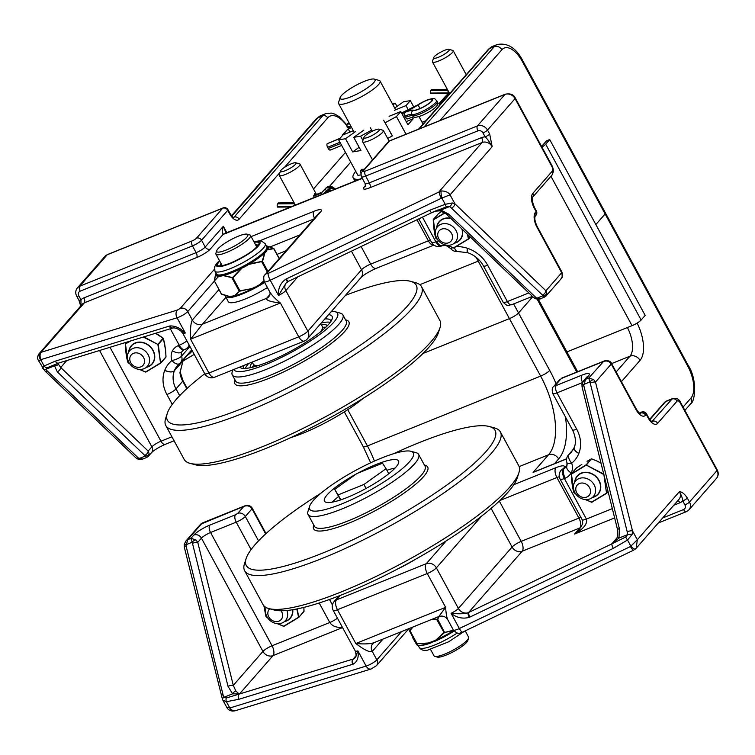 <?xml version="1.0" encoding="UTF-8"?>
<svg xmlns="http://www.w3.org/2000/svg" width="755" height="755" viewBox="0 0 755 755"><rect width="100%" height="100%" fill="white"/><g stroke="black" fill="none" stroke-linecap="round" stroke-linejoin="round"><path stroke-width="1.13" d="M244.846 505.859L243.78 506.454C247.272 505.123 250.018 505.916 252.019 508.823A3.935 0.812 -28.5 0 0 252.274 508.238A3.935 0.812 -28.5 0 0 252.236 508.2M184.201 544.487L184.324 547.196A3.935 0.982 -14 0 1 186.051 545.893L187.759 539.646L185.777 541.175L184.201 544.487L186.004 544.742L191.987 542.326A3.935 1.708 -39.6 0 1 195.932 539.882L190.968 538.353L192.468 543.307A3.935 0.982 -14 0 1 197.753 542.373L195.932 539.882M192.468 543.307L228.001 686.276A3.935 0.982 -14 0 1 233.295 685.342L197.753 542.373L201.443 538.155A5.898 5.04 -138.8 0 0 193.884 535.021L190.968 538.353L187.759 539.646L202.255 523.017L200.622 524.206L243.78 506.454L237.74 513.362A5.898 5.04 41.2 0 1 245.309 516.495L252.019 508.823L265.647 533.917M226.264 697.988A3.935 2.501 85.8 0 0 226.396 701.716L238.882 699.281A3.935 2.69 -107.1 0 1 239.193 694.081L226.264 697.988L223.942 697.299L223.027 694.647A3.935 0.982 166 0 0 221.29 695.959A3.935 0.982 166 0 0 221.319 696.016M617.467 537.135L615.136 540.91L611.588 543.977L619.006 538.07L619.336 528.538A3.935 0.982 166 0 0 617.599 529.85L582.058 386.881A3.935 0.982 -14 0 1 583.794 385.579L585.502 379.331L583.379 381.03M582.058 386.881L581.945 384.172L583.747 384.418L589.731 382.011A3.935 1.708 -39.6 0 1 593.675 379.557L588.711 378.038L590.212 382.993A3.935 0.982 -14 0 1 595.497 382.058L593.675 379.557M561.342 378.463L603.037 361.654C606.529 360.324 609.276 361.107 611.276 364.023A3.935 0.812 -28.5 0 0 611.522 363.438A3.935 0.812 -28.5 0 0 611.522 363.429C610.248 359.72 604.17 360.673 603.821 361.173L588.711 378.038L585.502 379.331L588.419 375.999A13.76 2.841 -28.5 0 0 581.888 375.15L556.227 385.494L555.293 385.371L561.342 378.463M686.739 511.39A3.935 1.869 -112 0 1 686.37 511.663L688.985 509.804A7.861 6.72 -138.8 0 0 689.475 502.047L687.333 498.083A3.935 0.812 151.5 0 1 682.775 500.914L684.927 504.878A3.935 3.36 41.2 0 1 683.558 509.549L662.682 517.968M687.333 498.083C684.785 494.11 682.161 491.939 679.453 491.59C681.605 495.733 682.709 498.838 682.775 500.914A11.797 10.089 -138.8 0 1 679.887 502.783A3.935 1.869 68 0 0 677.801 500.669M595.846 224.556L605.123 213.948A5.898 1.217 -28.5 0 0 605.491 213.07A5.898 1.217 151.5 0 1 605.123 213.948L595.846 224.556M556.086 383.729A70.781 33.682 68 0 0 549.734 370.45L518.525 312.966L532.756 296.687L518.525 312.966A7.861 1.623 151.5 0 1 509.427 318.619L422.989 353.463L509.427 318.619A7.861 1.623 -28.5 0 0 518.525 312.966L513.617 303.925M491.118 508.398L512.098 547.035L458.398 608.436A7.861 6.72 -138.8 0 0 468.034 612.777C464.155 613.909 458.511 614.079 451.084 613.305C456.624 617.722 462.664 619.081 469.185 617.382A3.935 0.859 -111.7 0 1 468.034 612.777L468.562 612.522A3.935 0.915 64.4 0 0 469.95 617.043L613.287 548.375L627.528 540.033A3.935 1.048 -126.1 0 1 625.706 536.984L611.899 543.855A3.935 0.915 64.4 0 0 613.287 548.375M632.199 534.313L632.473 530.812L637.333 539.749L636.22 548.215L635.502 548.923A5.898 1.642 -130.6 0 1 635.417 549.017A5.898 1.642 -130.6 0 1 630.906 546.252L627.528 540.033L632.199 534.313A3.935 0.595 176 0 0 627.641 534.587L625.706 536.984M611.522 363.438L636.305 409.087A3.935 0.812 151.5 0 1 636.059 409.672L611.276 364.023L595.497 382.058L632.473 530.812A3.935 0.982 166 0 0 627.188 531.747L627.641 534.587L619.006 538.07L617.354 537.183L615.127 540.91M238.882 699.281L352.783 664.268A3.935 2.69 -107.1 0 1 353.085 659.068L239.193 694.081L235.824 690.967L233.295 685.342L262.948 651.433A7.861 1.623 151.5 0 1 272.055 645.77L210.551 532.501A5.898 2.803 -112 0 1 209.805 525.121A13.76 2.841 -28.5 0 0 193.884 535.021M401.575 631.576L376.849 659.851A7.861 1.623 151.5 0 1 366.147 666.08L230.181 707.879L226.708 707.227L222.914 700.244L226.396 701.716L229.775 707.926A5.898 3.596 90.9 0 0 232.88 711.097A5.898 3.596 90.9 0 0 233.002 711.097M228.001 686.276L232.578 693.826L223.942 697.299A3.935 1.331 155.6 0 0 222.442 699.29L184.314 547.205M355.256 657.567L355.218 657.624A7.861 6.72 -138.8 0 1 353.453 658.964A3.935 2.737 67.8 0 0 353.359 664.07C357.445 661.484 358.955 657.086 357.889 650.867L355.322 657.473L353.085 659.068L355.982 655.765M235.824 690.967A3.935 1.916 -51.6 0 0 232.578 693.826L239.505 693.949L273.036 655.604L342.562 627.584M633.719 550.121A5.898 1.378 -115.6 0 1 633.69 550.14A5.898 1.378 -115.6 0 1 630.463 546.535L459.351 628.519A5.898 1.378 64.4 0 0 462.57 632.124L633.681 550.14L636.22 548.224L678.953 499.357A7.861 6.72 41.2 0 0 679.453 491.59L637.333 539.749L630.463 546.535M230.181 707.879A5.898 4.039 72.9 0 0 235.126 710.776L371.092 668.987L376.471 665.674A5.898 5.04 41.2 0 0 376.849 659.851L372.253 651.395L383.068 639.032M226.708 707.227L226.708 707.227C227.887 709.558 229.945 710.851 232.88 711.097L235.126 710.776M372.772 643.637L373.904 642.731C370.167 643.958 364.136 644.223 355.813 643.534C364.316 649.98 369.799 652.603 372.253 651.395A7.861 6.72 -138.8 0 1 372.753 643.637M447.819 619.836L447.819 619.827C446.752 617.637 446.016 613.466 445.629 607.331L438.778 616.58C442.6 615.372 445.61 616.457 447.819 619.836M617.599 529.85A3.935 0.982 166 0 0 617.599 529.859L617.354 537.183M541.392 468.959L536.333 470.997M578.934 530.048L574.555 534.078C583.738 528.67 587.683 523.668 586.399 519.072L564.362 478.5L565.202 478.16A15.732 13.448 -138.8 0 0 571.139 472.923A13.873 11.863 -138.8 0 0 571.686 463.183A31.455 26.897 -138.8 0 0 578.84 453.434L578.877 453.33A31.455 26.897 -138.8 0 0 576.688 429.18L556.973 392.864A5.898 2.803 -112 0 1 556.227 385.494M319.195 602.99L329.784 622.507C332.285 626.159 336.503 627.773 342.44 627.358M281.011 610.776A7.861 6.72 41.2 0 1 278.897 621.129A7.861 6.72 41.2 0 1 269.488 618.015A7.861 6.72 41.2 0 1 269.705 608.785M266.175 607.53A11.797 10.089 -138.8 0 0 269.403 619.94A11.797 10.089 -138.8 0 0 282.077 622.979A11.797 10.089 -138.8 0 0 285.456 620.601A11.797 10.089 -138.8 0 0 286.9 610.493M267.685 617.901L266.128 616.75L263.986 605.916M296.828 608.983L298.574 617.241L283.663 626.263L277.378 623.658L283.606 626.329A0.491 0.491 0 0 0 284.003 626.301L277.179 623.639M303.859 607.398L304.029 611.173L298.782 617.363L297.215 608.898M298.791 617.354L284.003 626.301L298.782 617.363A0.491 0.491 0 0 0 298.876 617.279L303.944 611.484L298.933 617.184M266.279 616.863L263.91 605.831M140.836 366.855A7.861 6.72 41.2 0 1 129.775 358.946A7.861 6.72 41.2 0 1 140.883 354.473A7.861 6.72 41.2 0 1 140.836 366.855M144.016 368.695A11.797 10.089 -138.8 0 0 147.385 366.317A11.797 10.089 -138.8 0 0 145.149 350.962A11.797 10.089 -138.8 0 0 129.633 350.792A11.797 10.089 -138.8 0 0 130.209 364.41A11.797 10.089 -138.8 0 0 144.016 368.695M129.615 363.627L128.067 362.475L125.434 343.94L130.964 340.835M143.308 337.032L157.88 344.431L160.513 362.957L145.602 371.979L139.307 369.374L145.545 372.045A0.491 0.491 0 0 0 145.941 372.026L139.118 369.365M157.955 334.843L163.382 338.448L165.619 350.424L165.968 356.851M155.473 333.295L163.24 338.306M160.872 362.91L165.968 356.889L160.513 362.957L158.305 344.384L163.373 338.589L163.089 338.193L157.88 344.431L143.865 336.872M160.73 363.07L145.941 372.026L160.721 363.089A0.491 0.491 0 0 0 160.815 363.004L165.883 357.209A0.491 0.491 0 0 0 166.006 356.87L165.619 350.414A0.491 0.491 0 0 0 165.619 350.405L165.562 350.339M128.208 362.589L125.302 343.912L126.689 342.147M586.833 497.016A7.861 6.72 41.2 0 1 575.772 489.108A7.861 6.72 41.2 0 1 586.88 484.634A7.861 6.72 41.2 0 1 586.833 497.016M590.014 498.866A11.797 10.089 -138.8 0 0 593.383 496.488A11.797 10.089 -138.8 0 0 591.146 481.124A11.797 10.089 -138.8 0 0 575.621 480.954A11.797 10.089 -138.8 0 0 576.197 494.572A11.797 10.089 -138.8 0 0 590.014 498.866M575.612 493.789L574.055 492.637L571.431 474.102L586.333 465.089L603.877 474.593L606.51 493.128L591.599 502.141L585.304 499.546L591.542 502.217A0.491 0.491 0 0 0 591.939 502.188L585.106 499.527M576.424 468.034L581.831 464.438M597.847 461.503L601.037 463.23M591.703 458.936L591.75 458.889A0.491 0.491 0 0 0 591.354 458.917L587.097 461.258M597.818 461.437L591.75 458.889L597.828 461.409A0.491 0.491 0 0 1 597.847 461.428L601.018 463.145M587.041 461.286A0.491 0.491 0 0 1 587.05 461.277L591.59 458.908M608.068 491.505L606.51 493.128L604.387 476.688M606.718 493.232L591.939 502.188L606.709 493.251A0.491 0.491 0 0 0 606.812 493.166L608.105 491.675M574.206 492.751L571.299 474.074L576.565 467.864L581.784 464.457A0.491 0.491 0 0 0 581.784 464.457M604.009 474.149L586.333 465.089L591.297 458.955L586.229 464.75L571.327 474.046M448.772 242.732A7.861 6.72 41.2 0 1 437.702 234.833A7.861 6.72 41.2 0 1 448.819 230.351A7.861 6.72 41.2 0 1 448.772 242.732M451.952 244.582A11.797 10.089 -138.8 0 0 455.322 242.204A11.797 10.089 -138.8 0 0 453.075 226.849A11.797 10.089 -138.8 0 0 437.56 226.67A11.797 10.089 -138.8 0 0 438.136 240.298A11.797 10.089 -138.8 0 0 451.952 244.582M437.551 239.505L435.994 238.353L433.361 219.828L444.969 212.957M467.317 234.154L468.44 238.844L453.538 247.866L447.243 245.262L453.472 247.933A0.491 0.491 0 0 0 453.878 247.904L447.045 245.243M438.513 213.571L441.873 211.372L438.513 213.571A0.491 0.491 0 0 0 438.419 213.656L433.266 219.771L435.852 238.212A0.491 0.491 0 0 0 436.022 238.467L435.852 238.212C434.493 234.295 433.625 228.152 433.228 219.79L444.676 212.768M470.242 236.947L468.44 238.844L467.845 234.654M468.657 238.957L453.878 247.904L468.647 238.967A0.491 0.491 0 0 0 468.742 238.882L470.346 237.051M436.145 238.467L437.673 239.684M401.773 113.42L404.633 112.268A17.95 3.69 151.5 0 1 410.163 110.438A17.95 3.69 151.5 0 1 413.589 110.202A10.768 2.208 -28.5 0 0 422.375 107.408A10.768 2.208 -28.5 0 0 431.492 101.142A10.768 2.208 -28.5 0 0 432.096 99.641A10.768 2.208 -28.5 0 0 418.062 104.926A17.95 3.69 151.5 0 1 411.277 108.909A17.95 3.69 151.5 0 1 404.331 112.165L401.679 113.231M330.586 149.858A2.869 1.359 -112 0 1 330.322 150.047A2.869 1.359 -112 0 1 329.501 149.924A2.869 1.359 -112 0 1 328.265 148.508L327.594 147.272A2.869 1.359 -112 0 1 326.934 145.196A2.869 1.359 -112 0 1 327.236 143.677L339.995 138.354M342.364 135.636A10.768 2.208 151.5 0 1 343.091 134.173L348.602 128.303A2.869 2.463 41.2 0 1 348.829 128.227M390.779 133.399L392.411 135.881L387.702 138.458M383.615 120.215L392.411 135.881M372.413 131.191L370.167 127.576M349.942 132.097L348.215 128.926L350.773 126M348.215 128.926L351.613 127.548M392.959 104.803L395.252 103.171L397.007 106.408M392.336 103.662L395.252 103.171M371.8 130.058L360.607 136.183L362.91 140.43M412.343 117.299L413.155 118.79L407.945 124.773L400.782 111.58L396.441 116.563L406.02 134.211M396.441 116.563L385.248 122.688M363.816 130.143L353.755 137.335L360.909 150.528L352.679 151.915L345.516 138.722L338.665 139.883L357.945 175.387L360.947 174.877M360.607 136.183L353.755 137.335M400.782 111.58L389.089 116.308M413.155 118.79L406.218 121.593M353.34 130.728L343.006 134.9L338.665 139.883M394.299 110.324L406.001 105.606L408.436 110.098M345.516 138.722L355.586 131.53M394.723 108.05L403.481 101.783L410.333 100.632L406.001 105.606M359.154 147.282L352.679 151.915M410.333 100.632L413.919 107.219M419.016 116.6L423.055 124.046M394.204 114.241L395.818 113.59M340.127 97.603L338.58 102.435A23.594 4.86 -28.5 0 0 338.608 103.586A23.594 4.86 -28.5 0 0 351.311 101.519A23.594 4.86 -28.5 0 0 380.067 81.068A23.594 4.86 -28.5 0 0 379.114 80.417L374.225 79.086A19.847 4.096 151.5 0 1 369.554 86.353A19.847 4.096 151.5 0 1 350.839 96.838A19.847 4.096 151.5 0 1 340.127 97.603A19.847 4.096 151.5 0 1 355.633 85.504A19.847 4.096 151.5 0 1 374.225 79.086M359.644 179.209A46.215 9.532 151.5 0 1 353.17 177.812A46.215 9.532 151.5 0 1 355.747 171.338M225.424 295.649A31.455 6.484 -28.5 0 0 225.575 296.649L228.331 301.717A31.455 6.484 -28.5 0 0 245.233 298.989A31.455 6.484 -28.5 0 0 267.393 287.532M225.575 296.649A31.455 6.484 -28.5 0 0 242.487 293.921A31.455 6.484 -28.5 0 0 264.646 282.464M434.116 641.24L434.389 641.514A28.624 5.898 -28.5 0 0 454.095 631.086M453.462 630.217L443.827 632.605L436.069 639.9L433.361 641.146L434.984 640.882L431.643 642.231M433.842 641.354L434.389 641.514M431.501 642.297L434.116 641.627M433.361 641.146L428.415 642.986L430.237 642.798M431.256 641.995L433.748 641.382M436.069 639.9L444.629 632.539L453.651 630.51M435.654 640.57A29.105 6.002 151.5 0 0 453.859 630.793L436.324 640.127A29.766 6.134 151.5 0 0 453.774 630.689M438.617 616.646L437.692 619.232L439.231 616.42M437.305 619.043L436.824 619.704L437.692 619.232L444.629 632.539M436.871 619.279L432.577 619.081M412.258 627.273L409.937 630.548L413.127 626.914M409.701 630.227L416.939 643.449L416.411 643.534A0.491 0.472 -25.3 0 0 416.76 643.77L428.585 643.241A29.766 6.134 151.5 0 1 417.534 645.232L417.034 645.015A0.491 0.491 134.1 0 0 417.062 645.044M409.436 630.274L408.549 628.764M431.549 619.496L436.824 619.704L444.195 632.775M428.415 642.986L417.024 643.722M417.241 645.138L416.76 643.77M408.38 628.83L416.949 644.902A0.491 0.491 134.1 0 0 417.034 645.015L416.647 644.468A0.491 0.481 147.1 0 0 416.675 644.496L416.364 644.015A0.491 0.481 147.1 0 0 416.382 644.053M416.628 644.44L416.345 643.987A0.491 0.481 147.1 0 0 416.364 644.015L412.711 637.805L413.051 637.428M416.345 643.987L415.901 643.288M257.549 245.866A21.518 4.436 -28.5 0 0 256.143 245.809M221.593 264.571A21.518 4.436 -28.5 0 0 220.875 265.779M216.241 273.518A29.105 6.002 -28.5 0 0 220.602 275.556L220.724 274.895A28.624 5.898 151.5 0 1 216.525 274.046L214.939 271.111A28.624 5.898 -28.5 0 0 230.322 268.629A28.624 5.898 -28.5 0 0 265.25 243.799L266.845 246.725A28.624 5.898 151.5 0 1 265.543 250.367L266.166 250.622A29.105 6.002 -28.5 0 0 266.553 246.196M265.543 250.367L266.062 250.745L267.638 249.546A29.766 6.134 -28.5 0 0 267.006 246.036L273.659 248.414M265.449 250.49L264.458 251.613L265.062 251.887L267.638 249.546L273.527 248.329L279.199 258.597M264.458 251.613A28.624 5.898 151.5 0 1 246.29 264.59L246.592 265.08A29.105 6.002 -28.5 0 0 265.062 251.887L262.155 261.324L249.509 263.882L243.752 266.628L241.185 268.44L232.587 277.566L222.338 275.264L222.432 274.603L220.724 274.895M221.262 293.912L229.879 296.583A29.766 6.134 151.5 0 1 228.142 296.413L221.611 294.195L214.354 280.917L218.837 276.245L222.338 275.264A29.105 6.002 -28.5 0 0 243.752 266.628L243.497 266.119A28.624 5.898 151.5 0 1 222.432 274.603M246.29 264.59L246.592 265.741L249.509 263.882A29.766 6.134 -28.5 0 0 264.401 253.246L265.798 252.028L264.58 251.481M246.007 264.75L243.497 266.119M218.922 276.613L223.914 275.396A29.766 6.134 -28.5 0 0 241.185 268.44L244.327 266.977L243.78 265.958M222.055 275.952L222.244 274.641M220.677 276.188L220.885 274.867M221.46 293.988L229.879 296.583L233.172 296.168M239.514 291.222L254.057 288.004C246.432 291.959 239.892 294.61 234.446 295.96L232.908 295.941L234.956 295.733L239.514 291.222L234.663 295.507M232.908 295.941L231.955 296.404L234.456 295.96M229.879 296.583L232.106 296.347M239.92 291.062L239.127 291.034L232.125 278.133L232.587 277.566M234.956 295.733A29.766 6.134 151.5 0 0 252.227 288.769L239.93 290.713L232.927 277.812L241.411 268.733M264.335 281.889A29.766 6.134 151.5 0 1 260.55 284.22L257.436 285.73L260.55 284.22L263.986 281.2M257.615 286.07L264.401 282.03M257.436 285.73L255.35 287.296M214.288 280.624L215.477 275.009L214.458 281.086M214.354 280.917L221.262 293.903M215.477 275.018L216.09 273.234A29.766 6.134 -28.5 0 0 215.864 273.801A29.766 6.134 -28.5 0 0 218.837 276.245L214.335 280.709M223.942 275.773L232.181 277.727M249.641 264.231L261.806 261.579M267.345 272.14L261.834 261.994L262.155 261.324M541.505 146.31A3.935 0.812 -28.5 0 0 542.467 145.46L546.497 140.855L549.706 139.562L545.676 144.167A7.861 1.623 151.5 0 1 541.92 147.083M566.911 351.915L632.048 325.66A7.861 1.623 -28.5 0 0 641.146 320.007L645.176 315.401L549.706 139.562M415.269 559.408A39.326 8.107 151.5 0 1 397.932 568.826M258.908 365.354A39.326 8.107 151.5 0 1 255.53 365.392A39.326 8.107 151.5 0 1 253.293 364.174L252.161 362.089M320.752 323.602L322.404 326.651A39.326 8.107 151.5 0 1 322.206 329.189A39.326 8.107 151.5 0 1 320.337 332.002M340.524 499.942L334.729 489.363L340.958 499.791M338.259 494.827L363.919 484.483L386.05 468.676L382.521 463.211L356.86 473.555L334.729 489.363M363.919 484.483L366.071 488.447M386.05 468.676L388.797 473.725M434.833 656.397L437.4 657.095A17.695 3.652 -28.5 0 0 451.669 652.584A17.695 3.652 -28.5 0 0 466.666 642.345A17.695 3.652 -28.5 0 0 467.798 640.589L468.61 638.06A19.658 4.058 151.5 0 1 467.354 640.013A19.658 4.058 151.5 0 1 450.688 651.386A19.658 4.058 151.5 0 1 434.833 656.397A19.658 4.058 151.5 0 1 434.04 655.859L430.567 649.47M465.212 630.859L468.591 637.097A19.658 4.058 151.5 0 1 468.61 638.06M217.865 248.923A17.695 3.652 151.5 0 1 232.87 238.684A17.695 3.652 151.5 0 1 247.14 234.173A17.695 3.652 151.5 0 1 234.041 246.309A17.695 3.652 151.5 0 1 216.732 250.679A17.695 3.652 151.5 0 1 217.865 248.923M216.732 250.679L215.921 253.218A19.658 4.058 -28.5 0 0 215.939 254.171A19.658 4.058 -28.5 0 0 235.154 248.357A19.658 4.058 -28.5 0 0 250.5 235.409A19.658 4.058 -28.5 0 0 249.707 234.871L247.14 234.173M309.597 506.303L307.974 511.371A62.91 12.977 -28.5 0 0 308.04 514.448A62.91 12.977 -28.5 0 0 341.845 508.993A62.91 12.977 -28.5 0 0 418.619 454.406A62.91 12.977 -28.5 0 0 416.071 452.679L410.937 451.282A58.984 12.165 151.5 0 1 397.017 472.875A58.984 12.165 151.5 0 1 341.354 504.076A58.984 12.165 151.5 0 1 309.597 506.303A58.984 12.165 151.5 0 1 355.69 470.356A58.984 12.165 151.5 0 1 410.937 451.282M393.657 453.708A141.562 29.19 151.5 0 1 489.344 426.518A141.562 29.19 151.5 0 1 455.916 478.359A141.562 29.19 151.5 0 1 322.338 553.217A141.562 29.19 151.5 0 1 246.13 558.577A141.562 29.19 151.5 0 1 321.045 493.128M268.893 608.568L274.027 609.965A141.562 29.19 -28.5 0 0 344.374 593.789A141.562 29.19 -28.5 0 0 517.25 477.906L518.874 472.838A145.488 30.002 151.5 0 1 341.194 591.948A145.488 30.002 151.5 0 1 268.893 608.568A145.488 30.002 151.5 0 1 263.014 604.566L244.648 570.752A145.488 30.002 -28.5 0 0 322.838 558.134A145.488 30.002 -28.5 0 0 500.367 431.907A145.488 30.002 -28.5 0 0 494.478 427.915L489.344 426.518M357.7 473.215A42.157 8.692 151.5 0 1 398.536 460.927A42.157 8.692 151.5 0 1 347.102 497.498A42.157 8.692 151.5 0 1 324.452 501.16A42.157 8.692 151.5 0 1 356.152 474.055M246.13 558.577L244.507 563.636A145.488 30.002 -28.5 0 0 244.648 570.752M500.367 431.907L518.732 465.722A145.488 30.002 151.5 0 1 518.874 472.838M332.313 502.141A42.157 8.692 151.5 0 1 338.599 496.488M386.909 470.252A42.157 8.692 151.5 0 1 395.082 468.062M190.052 463.353L195.186 464.75A141.562 29.19 -28.5 0 0 265.534 448.583A141.562 29.19 -28.5 0 0 438.41 332.691L440.033 327.632A145.488 30.002 151.5 0 1 262.353 446.733A145.488 30.002 151.5 0 1 190.052 463.353A145.488 30.002 151.5 0 1 184.163 459.361L165.807 425.546A145.488 30.002 -28.5 0 0 243.988 412.919A145.488 30.002 -28.5 0 0 421.526 286.702A145.488 30.002 -28.5 0 0 415.637 282.7L410.503 281.304A141.562 29.19 151.5 0 1 377.075 333.144A141.562 29.19 151.5 0 1 243.497 408.002A141.562 29.19 151.5 0 1 167.289 413.363A141.562 29.19 151.5 0 1 204.737 373.744M232.851 369.875L232.219 371.837A62.91 12.977 -28.5 0 0 232.285 374.914A62.91 12.977 -28.5 0 0 266.09 369.459A62.91 12.977 -28.5 0 0 342.864 314.873A62.91 12.977 -28.5 0 0 340.316 313.146L335.182 311.749A58.984 12.165 151.5 0 1 321.252 333.351A58.984 12.165 151.5 0 1 265.6 364.542A58.984 12.165 151.5 0 1 233.814 369.488M345.422 295.394A141.562 29.19 151.5 0 1 410.503 281.304M239.675 367.119A52.756 10.881 -28.5 0 0 241.506 368.138A52.756 10.881 -28.5 0 0 267.723 362.107A52.756 10.881 -28.5 0 0 332.153 318.921A52.756 10.881 -28.5 0 0 328.585 314.656M244.035 368.44A49.604 10.23 151.5 0 1 243.61 367.893A49.604 10.23 151.5 0 1 243.525 365.571M324.82 318.959A49.604 10.23 151.5 0 1 330.803 320.545A49.604 10.23 151.5 0 1 331.03 321.205M331.407 311.419A58.984 12.165 151.5 0 1 335.182 311.749M330.265 322.309A49.604 10.23 -28.5 0 0 321.29 322.989M248.669 363.495A49.604 10.23 -28.5 0 0 245.375 368.402M290.883 437.57A58.984 12.165 -28.5 0 0 302.906 433.247A58.984 12.165 -28.5 0 0 363.485 398.14M421.526 286.702L439.882 320.516A145.488 30.002 151.5 0 1 440.033 327.632M167.289 413.363L165.666 418.43A145.488 30.002 -28.5 0 0 165.807 425.546M325.792 327.255A43.856 9.041 -28.5 0 0 322.621 327.387M327.359 325.698A43.856 9.041 -28.5 0 0 321.328 324.659M253.982 364.882A43.856 9.041 -28.5 0 0 252.387 367.241M252.33 362.409A43.856 9.041 -28.5 0 0 250.396 367.694M535.739 298.838C538.598 299.291 540.202 299.254 540.561 298.706L536.928 298.197A3.935 1.293 111.4 0 1 535.739 298.838L533.587 297.479L446.12 213.891L440.231 210.871A3.935 0.736 103.7 0 1 440.165 210.834M546.856 293.336L545.931 290.76A3.935 2.388 133.7 0 1 542.477 295.073L544.478 297.13L546.054 296.017L546.856 293.336A3.935 2.973 166.8 0 1 542.911 295.781L536.928 298.197L536.059 297.659A3.935 2.388 133.7 0 1 533.587 297.479M362.183 171.715A3.935 3.36 41.2 0 1 363.306 170.923L389.486 140.987A3.935 3.36 -138.8 0 0 388.363 141.78L362.183 171.715C361.041 172.31 360.796 173.99 361.437 176.764A7.861 1.623 -28.5 0 0 365.665 176.085L477.934 130.832A3.935 3.36 41.2 0 1 482.974 132.918A3.935 0.812 -28.5 0 0 487.522 130.096L515.052 98.622L551.763 166.251A3.935 1.869 -112 0 1 552.264 171.168L532.794 193.431A11.797 5.615 68 0 0 534.276 208.172L536.107 211.56L535.437 212.325A11.797 5.615 68 0 0 536.918 227.076L561.909 273.15L562.239 276.424L560.823 279.123C562.447 277.944 562.824 275.622 561.947 272.14A3.935 0.812 151.5 0 1 561.701 272.725L545.931 290.76L454.916 203.793L452.273 202.944L445.242 204.303L429.699 210.23A3.935 0.915 64.4 0 0 431.841 212.636A3.935 0.915 64.4 0 0 431.879 212.617L446.432 206.813A3.935 0.755 -105.3 0 1 445.242 204.303L441.864 198.084A5.898 1.019 -100.9 0 1 441.156 190.968L268.167 273.452L266.789 273.527L320.488 212.127A13.76 2.841 -28.5 0 0 313.957 211.277L251.141 236.598M544.478 297.13L540.514 298.725M536.059 297.659L448.593 214.071A3.935 2.388 133.7 0 1 446.12 213.891M446.432 206.813L449.555 206.587L451.462 208.106A3.935 2.388 -46.3 0 0 454.916 203.793L450.065 194.847C448.291 192.232 445.327 190.939 441.156 190.968M171.913 436.796L160.975 441.203A7.861 1.623 -28.5 0 0 151.878 446.856L148.188 451.075A3.935 2.388 133.7 0 1 144.734 455.388L146.725 457.454L148.348 456.284L149.112 453.651L148.188 451.075L60.711 367.496L58.352 364.099L58.418 363.127M149.112 453.651A3.935 2.973 166.8 0 1 145.168 456.105L139.184 458.511A3.935 1.293 111.4 0 1 138.005 459.153A3.935 1.293 111.4 0 1 137.957 459.134M146.734 457.445L142.77 459.049L138.316 457.974A3.935 2.388 133.7 0 1 135.853 457.813A3.935 2.388 133.7 0 1 135.843 457.794L138.005 459.153C138.939 459.719 140.524 459.682 142.78 459.04M362.202 178.171L224.518 233.578A7.861 5.304 72.6 0 0 224.499 233.578A7.861 5.304 72.6 0 0 223.197 234.314A15.732 3.246 -28.5 0 0 226.236 233.22L362.306 178.369M226.849 232.729L223.348 226.283C221.923 230.785 221.876 233.465 223.197 234.314L210.268 249.093A3.935 3.36 41.2 0 1 205.228 247.008A7.861 1.623 151.5 0 1 196.13 252.661L83.862 297.914A11.797 10.089 -138.8 0 0 80.964 299.782L78.813 295.828A3.935 3.36 41.2 0 1 80.19 291.147L192.459 245.904A7.861 1.623 -28.5 0 0 201.557 240.241L227.736 210.305A3.935 3.36 -138.8 0 0 222.687 208.22L196.508 238.155A3.935 3.36 41.2 0 1 201.557 240.241L205.228 247.008L223.348 226.283L226.415 233.795M78.813 295.828A3.935 0.812 -28.5 0 1 76.699 296.168L78.85 300.131A3.935 0.812 -28.5 0 0 80.964 299.782L80.945 305.737M482.974 132.918L485.125 136.881A3.935 0.812 -28.5 0 0 489.674 134.05L487.522 130.096A7.861 6.72 -138.8 0 0 477.443 125.915L365.175 171.168A3.935 0.812 151.5 0 1 363.306 170.923M365.486 185.607L364.231 187.032A11.797 2.435 -28.5 0 0 369.827 187.759L482.096 142.516A3.935 1.869 68 0 0 481.605 137.599A11.797 10.089 -138.8 0 1 485.125 136.881C487.013 138.401 489.363 141.666 492.184 146.687L489.674 134.05M286.239 282.917A7.861 6.72 -138.8 0 0 285.815 290.59L307.851 331.162A7.861 1.623 151.5 0 1 298.753 336.815L208.937 373.017A7.861 1.623 151.5 0 1 207.342 373.593A7.861 1.623 151.5 0 1 204.709 373.697L182.682 333.125L180.511 330.69L185.305 333.012C180.285 328.01 175.113 325.669 169.799 325.971A3.935 2.633 77.9 0 0 172.763 328A3.935 2.633 77.9 0 0 172.82 327.981M46.999 367.817L58.588 363.079A3.935 2.69 -107.1 0 1 55.294 361.145L44.111 365.986A3.935 2.793 58.7 0 0 46.999 367.817L45.857 369.308L54.492 365.826A3.935 3.029 4 0 0 58.352 364.099M172.621 328.019A3.935 2.69 -107.1 0 1 172.489 328.066A3.935 2.69 -107.1 0 1 169.186 326.132L55.294 361.145M182.682 333.125A7.861 1.623 -28.5 0 0 185.305 333.012L177.047 317.798A5.898 4.039 -107.1 0 1 177.501 309.994L40.024 352.651A5.898 4.219 52.4 0 0 40.732 359.767L44.111 365.986L42.62 368.062M42.79 368.412A3.935 2.709 -33.8 0 0 42.827 368.468A3.935 2.709 -33.8 0 0 45.857 369.308L47.31 371.007A3.935 2.388 -46.3 0 1 44.847 370.837A3.935 2.388 -46.3 0 0 44.847 370.837A3.935 2.388 -46.3 0 1 44.743 370.733M431.983 212.476L437.806 210.013M429.699 210.23L286.353 278.906A3.935 0.915 64.4 0 0 288.504 281.313L431.841 212.636M448.593 214.071L440.92 210.069L449.555 206.587A3.935 1.972 -56.8 0 0 452.273 202.944M288.023 281.558A3.935 0.972 -119.5 0 1 288.004 281.568A3.935 0.972 -119.5 0 1 285.616 279.293C280.322 283.257 277.953 288.646 278.51 295.45L286.136 283.021L287.844 281.606M440.231 210.871A3.935 0.736 103.7 0 0 440.92 210.069L435.229 211.089M83.862 297.914A3.935 1.869 -112 0 1 84.352 302.83L41.534 351.783A5.898 4.039 72.9 0 0 41.081 359.588L177.047 317.798A7.861 1.623 -28.5 0 0 187.74 311.57A5.898 5.04 -138.8 0 0 180.181 308.436L177.501 309.994M39.486 360.343L41.081 359.588M40.024 352.651L82.106 304.416A7.861 6.72 41.2 0 1 84.352 302.83L196.621 257.578A11.797 2.435 -28.5 0 0 210.268 249.093M441.364 198.254A5.898 1.378 -115.6 0 1 439.278 191.468L482.096 142.516A7.861 6.72 41.2 0 1 492.184 146.687L450.065 194.847L441.364 198.254L270.243 280.237A5.898 1.378 -115.6 0 1 268.167 273.452M269.95 294.478L266.572 298.338C265.939 300.301 270.545 301.858 280.388 303C275.15 298.763 271.602 295.054 269.752 291.874L264.231 281.709A7.861 1.623 -28.5 0 0 270.243 280.237L278.51 295.45A7.861 1.623 -28.5 0 0 285.815 290.59L297.838 276.84M218.931 289.609L192.336 320.026C190.76 322.857 190.175 329.255 190.581 339.203L202.425 324.197L225.943 297.31M56.946 363.608L54.492 365.826L57.267 371.809A3.935 2.388 -46.3 0 0 60.711 367.496L66.77 360.56M192.289 350.811A35.391 30.257 41.2 0 1 186.674 355.803L183.003 360.899L179.945 372.583A3.935 1.482 -6.7 0 0 180.181 371.979A3.935 1.482 -6.7 0 0 180.181 371.941M182.682 361.277A3.935 1.104 -151 0 0 182.965 361.079A3.935 1.104 -151 0 0 183.003 360.899L174.414 370.677A23.594 20.168 41.2 0 1 177.538 365.495L179.511 363.617A7.861 4.03 -128.6 0 1 171.923 360.541A31.455 26.897 -138.8 0 0 164.769 370.29L164.732 370.394A31.455 26.897 -138.8 0 0 166.921 394.544L172.253 404.369M182.993 361.013A3.935 1.161 -150.9 0 0 183.04 360.937A3.935 1.161 -150.9 0 0 183.088 360.758L174.414 370.677A7.861 3.898 21.3 0 1 164.769 370.29M349.197 123.103L348.225 123.112A1.982 0.708 89.6 0 0 347.923 123.301L347.375 124.028A1.982 0.708 89.6 0 0 347.064 126.67L350.197 126.651M349.678 127.255L347.168 127.265L347.064 126.67M295.479 164.335A8.843 1.821 151.5 0 1 286.334 170.234A8.843 1.821 151.5 0 1 280.473 171.036A8.843 1.821 151.5 0 1 281.049 170.158A8.843 1.821 151.5 0 1 288.542 165.043A8.843 1.821 151.5 0 1 295.677 162.778A8.843 1.821 151.5 0 1 295.479 164.335M280.473 171.036L279.256 174.839A11.797 2.435 -28.5 0 0 279.274 175.415A11.797 2.435 -28.5 0 0 288.155 173.263A11.797 2.435 -28.5 0 0 299.263 165.902A11.797 2.435 -28.5 0 0 300.009 164.156A11.797 2.435 -28.5 0 0 299.527 163.826L295.677 162.778M313.872 197.659L314.41 193.799L316.232 194.535M294.157 202.831L278.406 202.935A1.982 0.708 89.6 0 0 278.114 203.123L277.566 203.859A1.982 0.708 89.6 0 0 277.245 206.502L292.185 206.398M294.658 205.398L294.761 203.944M321.404 194.62L321.309 193.091L313.721 196.149M313.769 195.536L321.97 192.223L321.309 193.091L325.65 188.514A1.982 1.057 43.5 0 0 326.5 190.675A3.992 3.379 36.6 0 1 331.445 190.571M325.329 193.044L327.17 191.194A3.143 2.661 36.6 0 1 330.624 190.902M290.675 207.012L277.349 207.096L277.245 206.502M448.687 50.896A8.843 1.821 151.5 0 1 439.552 56.795A8.843 1.821 151.5 0 1 433.691 57.597A8.843 1.821 151.5 0 1 434.257 56.71A8.843 1.821 151.5 0 1 441.76 51.595A8.843 1.821 151.5 0 1 448.885 49.339A8.843 1.821 151.5 0 1 448.687 50.896M433.691 57.597L432.473 61.391A11.797 2.435 -28.5 0 0 432.483 61.967A11.797 2.435 -28.5 0 0 441.373 59.824A11.797 2.435 -28.5 0 0 452.471 52.463A11.797 2.435 -28.5 0 0 453.217 50.717A11.797 2.435 -28.5 0 0 452.736 50.387L448.885 49.339M448.083 95.413L445.129 96.612A17.714 3.652 -28.5 0 0 445.761 98.075M445.129 96.612L443.327 100.066L444.78 99.198M443.591 100.557L443.327 100.066M447.366 89.392L431.624 89.496A1.982 0.708 89.6 0 0 431.322 89.685L430.775 90.411A1.982 0.708 89.6 0 0 430.454 93.054L448.111 92.941L447.979 90.506M443.355 100.122L439.382 104.218A1.982 1.057 44.1 0 0 440.005 104.662M439.382 104.218L438.891 103.775L443.987 98.518M444.591 97.329L438.891 103.775M448.262 93.535L445.393 96.498M446.299 96.14L448.819 93.535L430.567 93.658L430.454 93.054M378.878 130.719A8.843 1.821 151.5 0 1 369.733 136.617A8.843 1.821 151.5 0 1 363.872 137.419A8.843 1.821 151.5 0 1 364.439 136.542A8.843 1.821 151.5 0 1 371.941 131.427A8.843 1.821 151.5 0 1 379.076 129.171A8.843 1.821 151.5 0 1 378.878 130.719M363.872 137.419L362.655 141.223A11.797 2.435 -28.5 0 0 362.674 141.798A11.797 2.435 -28.5 0 0 371.554 139.647A11.797 2.435 -28.5 0 0 382.662 132.285A11.797 2.435 -28.5 0 0 383.408 130.54A11.797 2.435 -28.5 0 0 382.927 130.219L379.076 129.171M364.297 169.299L361.805 169.318A1.982 0.708 89.6 0 0 361.503 169.516L360.966 170.243A1.982 0.708 89.6 0 0 360.645 172.886L361.4 172.876M361.154 173.48L360.645 172.886M337.447 618.166A7.861 1.623 -28.5 0 1 329.784 622.507L272.055 645.77A7.861 3.747 -112 0 1 273.036 655.604A7.861 6.72 -138.8 0 1 262.948 651.433L201.443 538.155A7.861 1.623 151.5 0 1 210.551 532.501L236.211 522.158A7.861 1.623 -28.5 0 0 245.309 516.495L258.531 540.854M237.74 513.362L235.466 514.778A5.898 2.803 68 0 0 236.211 522.158L251.094 549.583M235.466 514.778L209.805 525.121M223.027 694.647L186.051 545.893M559.917 379.35L553.613 386.56A5.898 5.04 41.2 0 1 555.293 385.371M553.613 386.56C552.131 387.523 551.839 389.854 552.745 393.553A7.861 1.623 -28.5 0 0 556.973 392.864L582.407 382.615M582.53 382.341A5.898 2.803 -112 0 1 581.888 375.15M586.795 377.123L586.729 377.189A5.898 5.04 41.2 0 1 588.419 375.999M612.324 508.625L586.399 519.072A7.861 1.623 151.5 0 1 582.171 519.761L560.144 479.18A7.861 1.623 -28.5 0 0 564.362 478.5A7.861 3.747 68 0 1 563.381 468.666A15.732 3.246 -28.5 0 0 555.916 467.694L513.844 484.653M576.688 429.18A7.861 1.623 151.5 0 1 572.46 429.869L552.745 393.553M658.294 522.979L686.37 511.663A3.935 1.869 -112 0 1 683.558 509.549M636.059 409.672A11.797 5.615 68 0 0 645.591 415.212L646.271 414.438L648.101 417.826A11.797 5.615 68 0 0 657.633 423.357L677.103 401.103A3.935 1.869 -112 0 1 680.283 402.943L717.005 470.573L689.475 502.047A3.935 0.812 151.5 0 1 684.927 504.878M673.809 505.237L679.887 502.783M680.283 402.943A3.935 0.812 151.5 0 0 680.529 402.368L717.25 469.997A3.935 0.812 151.5 0 1 717.005 470.573A7.861 6.72 41.2 0 1 716.504 478.34L688.985 509.804M419.261 128.869L489.466 48.594A31.455 14.968 -112 0 1 492.392 46.47L488.343 49.386A3.935 3.36 41.2 0 1 489.466 48.594L494.28 46.65A5.898 5.04 41.2 0 1 501.839 49.783A25.557 12.165 -112 0 1 522.507 61.787L687.739 366.109A5.898 1.217 -28.5 0 0 688.107 365.241L522.875 60.91C516.231 48.009 507.671 42.554 497.205 44.526A31.455 14.968 68 0 0 494.28 46.65L424.065 126.934M687.739 366.109A25.557 12.165 -112 0 1 690.948 398.064A5.898 5.04 41.2 0 1 690.57 403.887C695.166 402.047 697.573 379.435 688.107 365.241M690.948 398.064L683.077 407.058M621.412 381.662L640.023 360.39A31.455 14.968 68 0 0 637.126 323.083M537.164 299.197L576.735 372.083M554.472 463.683L558.615 458.946A70.781 33.682 68 0 0 565.467 416.977M617.25 537.503L611.899 543.855L468.562 612.522L522.186 551.207L579.925 527.934L574.555 534.078L614.636 517.921M590.212 382.993L627.188 531.747M469.185 617.382L469.95 617.043M339.108 595.874L334.22 601.471A7.861 7.861 0 0 0 333.229 610.399A7.861 1.623 -28.5 0 0 337.457 609.719L427.264 573.517A7.861 1.623 -28.5 0 0 429.057 572.724A7.861 1.623 -28.5 0 0 436.371 567.864L458.398 608.436A7.861 1.623 151.5 0 1 451.084 613.305L459.351 628.519A7.861 1.623 151.5 0 1 453.33 629.991C459.776 636.295 459.663 631.926 462.57 632.124M580.822 527.49A7.861 6.72 -138.8 0 1 579.925 527.934A7.861 3.747 68 0 0 578.934 518.1L521.205 541.373A7.861 1.623 151.5 0 0 512.098 547.035A7.861 6.72 -138.8 0 0 522.186 551.207A7.861 3.747 -112 0 0 521.205 541.373L499.319 501.084M352.783 664.268L353.359 664.07M371.092 668.987A5.898 4.039 72.9 0 1 366.147 666.08L357.889 650.867A7.861 1.623 151.5 0 1 355.256 650.97C356.19 654.67 356.379 656.454 355.832 656.331L355.218 657.624M334.22 601.471A7.861 6.72 41.2 0 1 336.466 599.885A7.861 3.747 68 0 0 337.457 609.719L355.813 643.534L445.629 607.331L427.264 573.517A7.861 3.747 -112 0 1 426.282 563.683A7.861 6.72 41.2 0 1 436.371 567.864L481.633 516.099M619.336 528.538L583.794 385.579M649.696 419.346L664.523 402.396A3.935 3.36 41.2 0 1 665.646 401.603A7.861 3.747 -112 0 1 666.382 401.065L672.79 398.48A7.861 3.747 68 0 0 672.063 399.017L651.942 421.535M649.895 419.61L665.646 401.603L672.063 399.017A3.935 3.36 41.2 0 1 677.103 401.103M657.633 423.357A3.935 3.36 41.2 0 0 652.594 421.271A7.861 3.747 -112 0 1 652.16 421.649M566.599 458.917L533.096 472.422L548.536 454.765A7.861 6.72 41.2 0 1 558.615 458.946M565.202 478.16A7.861 3.747 -112 0 1 564.212 468.327L563.381 468.666A7.861 6.72 41.2 0 0 561.135 470.252L561.163 470.214M571.139 472.923A7.861 4.011 -151.3 0 1 566.92 466.08L566.458 466.741A7.861 6.72 41.2 0 1 564.212 468.327L567.269 464.835M578.84 453.434A7.861 3.898 -158.7 0 1 574.196 447.507L571.431 452.085A23.594 20.168 41.2 0 1 569.204 454.217A7.861 4.03 51.4 0 0 571.686 463.183A7.861 2.246 160.6 0 1 566.958 462.73L566.92 466.08M446.196 540.901L426.282 563.683L336.466 599.885L340.42 595.365M499.961 500.48L556.907 477.528A7.861 3.747 -112 0 1 555.916 467.694M580.906 517.42A7.861 1.623 151.5 0 0 578.934 518.1L556.907 477.528A7.861 1.623 151.5 0 1 559.295 476.735M578.877 453.33A7.861 3.898 -158.7 0 1 574.234 447.404L574.196 447.507A7.861 3.898 -158.7 0 1 574.215 447.46M573.13 449.735L569.204 454.217A7.861 6.72 -138.8 0 0 568.458 454.935A7.861 7.861 0 0 0 566.958 462.73M519.129 466.618L548.536 454.765A62.91 29.936 -112 0 0 540.637 376.103L367.43 445.922L347.734 409.663M329.463 599.489L332.455 604.991M648.101 417.826A3.935 0.812 151.5 0 0 648.347 417.241L646.516 413.853A3.935 0.812 151.5 0 1 646.271 414.438A3.935 3.36 -138.8 0 0 641.221 412.353L640.551 413.117A3.935 3.36 41.2 0 1 645.591 415.212M639.9 413.381L640.551 413.117A7.861 3.747 -112 0 1 640.117 413.495M646.516 413.853A3.935 3.935 0 0 0 641.59 412.088A3.935 1.869 68 0 0 641.221 412.353L639.438 413.07M549.734 370.45A7.861 1.623 151.5 0 1 540.637 376.103L478.217 261.136A7.861 1.623 -28.5 0 0 479.604 260.532M374.423 461.079A62.91 29.936 68 0 0 367.43 445.922A7.861 1.623 151.5 0 1 363.202 446.601L370.667 462.796M627.405 327.528A23.594 11.231 -112 0 1 629.934 356.209A7.861 6.72 41.2 0 1 640.023 360.39M611.607 363.599L629.934 356.209L616.155 371.97M284.352 621.658A13.873 11.863 -138.8 0 0 292.77 609.719M292.515 609.757A13.628 11.655 41.2 0 1 284.701 621.356M304.067 611.154A0.491 0.491 0 0 1 303.944 611.484L303.887 607.388M146.281 367.374A13.873 11.863 -138.8 0 0 154.482 354.104A13.873 11.863 -138.8 0 0 140.798 342.128A13.873 11.863 -138.8 0 0 128.727 352.028M128.982 351.632A13.628 11.655 41.2 0 1 140.959 342.392A13.628 11.655 41.2 0 1 154.199 353.982A13.628 11.655 41.2 0 1 146.64 367.072M165.619 350.405L164.628 343.78M129.633 341.241L125.339 343.884M592.279 497.545A13.873 11.863 -138.8 0 0 600.48 484.266A13.873 11.863 -138.8 0 0 586.786 472.29A13.873 11.863 -138.8 0 0 574.725 482.19M574.97 481.794A13.628 11.655 41.2 0 1 586.946 472.555A13.628 11.655 41.2 0 1 600.197 484.144A13.628 11.655 41.2 0 1 592.637 497.243M606.869 493.072L608.105 491.656M454.217 243.261A13.873 11.863 -138.8 0 0 462.249 229.312M450.754 218.327A13.873 11.863 -138.8 0 0 436.664 227.906M436.909 227.51A13.628 11.655 41.2 0 1 451.122 218.676M461.89 228.973A13.628 11.655 41.2 0 1 454.576 242.959M468.808 238.788L470.337 237.042M438.362 213.75L433.351 219.45A0.491 0.491 0 0 0 433.228 219.79L433.266 219.771M420.007 108.522L418.062 104.926M407.738 118.724A2.869 1.359 -112 0 1 407.474 118.912A2.869 1.359 -112 0 1 406.652 118.79A2.869 1.359 -112 0 1 405.426 117.365L404.755 116.128A2.869 1.359 -112 0 1 404.095 114.062A2.869 1.359 -112 0 1 404.387 112.542L401.858 113.561M339.75 138.627L327.236 143.677M401.594 113.08L404.576 111.882A17.233 3.539 -28.5 0 0 417.751 104.936A11.485 2.359 151.5 0 1 426.547 100.302A11.485 2.359 151.5 0 1 432.011 100.991A11.485 2.359 151.5 0 1 418.714 109.239A11.485 2.359 151.5 0 1 412.985 110.56A17.233 3.539 -28.5 0 0 404.387 112.542M404.755 116.128A14.364 2.945 151.5 0 1 409.172 114.675A14.364 2.945 151.5 0 1 411.919 114.486A2.869 2.746 -74.5 0 1 412.985 110.56M405.426 117.365A14.364 2.945 -28.5 0 1 409.842 115.911A14.364 2.945 -28.5 0 1 412.589 115.713A2.869 2.746 -74.5 0 0 414.231 117.034C414.033 117.771 416.562 117.299 421.8 115.609C431.105 111.447 440.269 105.53 437.268 101.632A14.364 2.945 151.5 0 1 436.456 103.633A14.364 2.945 151.5 0 1 419.752 114.071A14.364 2.945 151.5 0 1 412.589 115.713L411.919 114.486A14.364 2.945 -28.5 0 0 419.082 112.835A14.364 2.945 -28.5 0 0 435.786 102.406A14.364 2.945 -28.5 0 0 436.598 100.396C433.351 98.49 436.956 97.187 426.811 100.113L417.515 105.011A2.869 1.066 56.7 0 1 417.751 104.936M405.152 111.646A2.869 1.359 68 0 0 404.84 111.693A2.869 1.359 68 0 0 404.576 111.882M348.602 128.303L343.676 133.928A10.051 2.067 -28.5 0 0 343.044 134.881M345.488 133.899A2.869 2.463 -138.8 0 0 343.676 133.928M340.637 143.516L328.265 148.508M327.594 147.272L339.967 142.28M417.364 105.19A2.869 1.066 56.7 0 1 417.515 105.011L401.556 113.014M419.384 645.44A28.624 5.898 -28.5 0 0 431.794 642.562M457.275 632.983A28.624 5.898 151.5 0 1 424.301 648.196A28.624 5.898 151.5 0 1 419.28 647.479L418.138 645.355M415.892 643.269L412.721 637.815M220.167 265.751A21.518 4.436 151.5 0 1 221.036 263.561M255.596 244.799A21.518 4.436 151.5 0 1 257.899 245.262M219.714 261.126A23.48 4.841 -28.5 0 0 230.237 263.24A23.48 4.841 -28.5 0 0 254.935 248.773A23.48 4.841 -28.5 0 0 254.275 242.364M254.067 241.987A24.698 5.096 151.5 0 1 256.247 248.102A24.698 5.096 151.5 0 1 229.822 263.712A24.698 5.096 151.5 0 1 219.507 260.749M231.53 296.168L229.643 296.347M255.181 286.966L252.123 288.467M263.854 280.869L260.352 283.974M244.327 266.977L246.592 265.741M259.767 284.833A29.067 5.993 -28.5 0 0 264.392 282.011M234.862 295.809A29.067 5.993 -28.5 0 0 253.17 288.448M267.94 271.47L262.532 261.494L264.703 253.472M265.798 252.028L266.675 251.019M267.902 249.811L273.782 248.631M641.146 320.007L545.676 144.167M632.048 325.66L550.942 176.274M418.619 454.406L425.046 466.241A62.91 12.977 151.5 0 1 348.272 520.827A62.91 12.977 151.5 0 1 314.467 526.282L308.04 514.448M313.825 525.102A64.883 13.382 -28.5 0 0 348.517 523.281A64.883 13.382 -28.5 0 0 410.465 488.419A64.883 13.382 -28.5 0 0 424.404 465.061M234.984 379.888A64.883 13.382 -28.5 0 0 269.677 378.066A64.883 13.382 -28.5 0 0 331.624 343.214A64.883 13.382 -28.5 0 0 345.564 319.846M342.864 314.873L346.205 321.026A62.91 12.977 151.5 0 1 269.431 375.613A62.91 12.977 151.5 0 1 235.626 381.067L232.285 374.914M532.417 296.356L511.616 304.737A5.898 2.803 -112 0 1 507.398 301.566A7.861 1.623 151.5 0 1 503.17 302.255L483.455 265.93A7.861 1.623 151.5 0 0 487.683 265.25A31.455 26.897 -138.8 0 0 467.572 248.329A7.861 1.784 108.6 0 0 467.751 252.708C474.602 255.152 479.84 259.56 483.455 265.93M528.83 292.931L507.398 301.566L487.683 265.25M451.462 208.106L542.477 295.073M109.985 347.281L160.975 441.203A5.898 2.803 68 0 0 165.194 444.365L174.084 440.788M99.556 350.49L151.878 446.856A5.898 5.04 41.2 0 1 151.5 452.679C154.067 450.103 158.626 447.328 165.194 444.365M172.47 350.801A13.873 11.863 -138.8 0 0 171.923 360.541A7.861 2.246 -19.4 0 0 181.559 356.096A6.002 5.134 41.2 0 1 181.795 351.877A7.861 6.72 41.2 0 1 182.512 350.839L184.031 349.791A7.861 3.747 68 0 1 178.406 345.564A15.732 13.448 -138.8 0 0 172.47 350.801A7.861 4.011 28.7 0 0 181.795 351.877L183.276 350.178M170.29 328.746L179.237 345.233L178.406 345.564M179.69 395.648L176.019 388.882L182.729 381.209L186.806 388.702M166.921 394.544A7.861 1.623 -28.5 0 0 176.019 388.882A23.594 20.168 41.2 0 1 174.377 370.771A7.861 3.898 21.3 0 1 164.732 370.394M179.945 372.583A23.594 20.168 -138.8 0 0 182.729 381.209A3.935 0.812 -28.5 0 0 182.984 380.624L180.181 371.979L182.965 361.079L185.617 357.106A3.935 3.36 -138.8 0 0 185.994 356.558M226.962 232.691A7.861 3.747 68 0 0 226.236 233.22M196.508 238.155A3.935 0.812 151.5 0 1 191.959 240.987A3.935 1.869 68 0 0 192.459 245.904L196.13 252.661A3.935 1.869 -112 0 1 196.621 257.578M191.959 240.987L79.69 286.23A3.935 1.869 68 0 0 80.19 291.147M104.973 256.351L107.578 254.501A3.935 1.869 68 0 0 107.219 254.765L79.69 286.23A7.861 6.72 -138.8 0 0 77.444 287.815L104.973 256.351A7.861 6.72 41.2 0 1 107.219 254.765L222.687 208.22A3.935 1.869 68 0 1 223.055 207.955A3.935 3.935 0 0 1 227.982 209.72A3.935 0.812 151.5 0 1 227.736 210.305L229.567 213.693A11.797 5.615 68 0 0 239.109 219.224L280.03 172.433M347.036 125.085L339.155 116.647L334.899 114.128L331.313 113.08L325.594 113.694A31.455 14.968 68 0 0 322.668 115.826A3.935 3.36 41.2 0 1 327.717 117.912A27.529 13.099 -112 0 1 346.989 126.01M347.838 127.265A27.529 13.099 -112 0 1 348.517 128.341M231.87 216.081L317.855 117.761L322.668 115.826L234.059 217.138A3.935 3.36 41.2 0 1 239.109 219.224M284.409 167.431L327.717 117.912M227.982 209.72L229.822 213.108A3.935 0.812 151.5 0 1 229.567 213.693M233.408 217.402L234.059 217.138A7.861 3.747 -112 0 1 233.625 217.515M422.13 122.348L425.829 120.857M481.605 137.599L369.337 182.842L365.665 176.085A3.935 1.869 -112 0 1 365.175 171.168M477.934 130.832A3.935 1.869 -112 0 1 477.443 125.915L504.963 94.45A7.861 6.72 41.2 0 1 515.052 98.622A3.935 0.812 151.5 0 0 515.297 98.037L552.018 165.666A3.935 0.812 151.5 0 1 551.763 166.251M389.854 140.723L505.331 94.177A3.935 1.869 68 0 0 504.963 94.45L389.486 140.987A3.935 1.869 -112 0 1 389.854 140.723A3.935 3.935 0 0 0 388.363 141.78M231.549 215.713L316.175 118.95A5.898 5.04 41.2 0 1 317.855 117.761A31.455 14.968 -112 0 1 320.79 115.638L325.594 113.694M522.507 61.787A5.898 1.217 -28.5 0 0 522.875 60.91M439.986 120.517L501.839 49.783M138.316 457.974L47.31 371.007M169.799 325.971L169.186 326.132M286.353 278.906L285.616 279.293M214.363 269.346L180.181 308.436M268.808 296.772A7.861 6.72 -138.8 0 1 266.572 298.338L202.425 324.197A7.861 6.72 -138.8 0 1 192.336 320.026L187.74 311.57L214.345 281.162M314.486 218.242A5.898 2.803 -112 0 1 313.957 211.277M259.456 240.921L313.825 219.007M318.865 213.25L318.799 213.316A5.898 5.04 41.2 0 1 320.488 212.127M318.799 213.316L265.099 274.716A5.898 5.04 41.2 0 1 266.789 273.527M298.753 336.815L280.388 303L190.581 339.203L208.937 373.017A7.861 3.747 68 0 0 214.562 377.245L304.378 341.043A7.861 3.747 -112 0 1 298.753 336.815M299.905 234.918L270.111 246.932M57.267 371.809L144.734 455.388M277.038 254.369L286.088 250.717M184.031 349.791L184.862 349.452A7.861 3.747 -112 0 1 179.237 345.233A7.861 1.623 151.5 0 0 186.9 340.892M189.099 344.95A7.861 6.72 41.2 0 1 187.844 347.338L189.562 345.799M430.359 240.147A7.861 1.623 -28.5 0 0 428.387 240.826A7.861 3.747 68 0 0 433.917 245.092L376.283 268.327A7.861 3.747 68 0 1 370.648 264.099A7.861 1.623 -28.5 0 0 361.551 269.761A7.861 6.72 41.2 0 1 361.06 277.519C363.797 274.763 368.865 271.696 376.283 268.327M416.958 219.771L428.387 240.826L370.648 264.099L361.107 246.526M351.452 251.151L361.551 269.761L307.851 331.162A7.861 6.72 41.2 0 1 307.351 338.929L361.06 277.519M467.572 248.329L467.458 248.291A7.861 1.784 108.6 0 0 467.638 252.67A7.861 1.784 108.6 0 0 467.694 252.689M454.434 247.612A7.861 3.209 83.7 0 0 457.738 251.519L467.751 252.708M467.458 248.291A31.455 26.897 -138.8 0 0 456.275 246.621M445.563 244.998A7.861 2.189 102.7 0 0 446.12 245.498L450.612 248.461A7.861 0.953 -37.2 0 0 452.755 247.659M438.617 240.854A15.732 13.448 -138.8 0 0 436.683 241.458A7.861 3.747 68 0 0 442.307 245.686L446.12 245.498M436.683 241.458L435.852 241.798A7.861 3.747 68 0 0 441.477 246.026L442.307 245.686M422.46 217.138L435.852 241.798A7.861 1.623 151.5 0 1 431.624 242.478A7.861 7.861 0 0 0 441.477 246.026M191.742 349.82L180.52 362.655A7.861 6.72 -138.8 0 1 179.775 363.363A7.861 4.03 -128.6 0 1 179.511 363.617A7.861 7.861 0 0 0 180.52 362.655A7.861 6.72 -138.8 0 0 181.559 356.096L189.949 346.507M345.469 152.416L313.485 188.986M361.437 176.764L365.109 183.531A7.861 1.623 151.5 0 0 369.337 182.842A3.935 1.869 -112 0 1 369.827 187.759M365.25 186.362A3.935 3.36 41.2 0 1 364.231 187.032M534.276 208.172A3.935 0.812 -28.5 0 0 534.521 207.597C532.275 201.953 531.614 198.518 532.558 197.291L532.558 197.291A3.935 3.36 -138.8 0 0 532.794 193.431M532.558 197.291L552.009 175.047A3.935 3.36 -138.8 0 0 552.264 171.168M535.437 212.325A3.935 3.36 41.2 0 1 535.201 216.194L535.861 215.439A3.935 3.36 -138.8 0 0 536.107 211.56A3.935 0.812 -28.5 0 0 536.361 210.975L534.521 207.597M536.918 227.076A3.935 0.812 -28.5 0 0 537.164 226.491C535.002 221.781 534.351 218.346 535.21 216.185L535.191 216.204M475.943 257.134A62.91 29.936 -112 0 1 478.217 261.136L419.808 284.682M329.699 186.164L350.735 162.108M185.57 357.153A3.935 3.36 -138.8 0 0 185.617 357.106L186.287 356.341A3.935 3.36 -138.8 0 0 186.664 355.784M349.697 124.018L347.375 124.028M347.923 123.301L349.301 123.291M294.658 203.746L277.566 203.859M334.238 189.448A5.974 5.049 -143.4 0 0 325.65 188.514L326.188 187.787A5.974 5.049 36.6 0 1 335.088 189.099M323.593 193.742L326.5 190.675M278.114 203.123L294.261 203.019M313.759 195.62L321.847 192.355L326.188 187.787A1.982 1.057 43.5 0 1 326.236 187.731L335.352 188.995M447.866 90.307L430.775 90.411M448.111 92.941L449.083 92.544M448.932 94.366L447.809 95.526M431.322 89.685L447.47 89.581M363.485 170.224L360.966 170.243M361.503 169.516L364.127 169.498M244.639 505.944C244.818 505.614 249.971 504.18 252.264 508.238L266.024 533.568M185.805 541.146L200.67 524.149M244.705 505.907L202.255 523.017M581.945 384.172L583.615 380.756M603.962 361.107L561.512 378.217M586.729 377.189L583.549 380.822M684.889 410.39L690.57 403.887M408.172 629.434L376.471 665.674M333.229 610.399L355.256 650.97M447.819 619.827L453.33 629.991M373.914 642.722L438.778 616.58M664.523 402.396L666.382 401.065M566.618 458.785L536.069 471.101M561.135 470.252A7.861 7.861 0 0 0 560.144 479.18M572.46 429.869C577.16 439.58 575.046 445.592 574.234 447.404M568.458 454.935L573.347 449.338M578.651 530.369C581.945 525.442 583.256 522.922 582.586 522.79L582.19 519.751M636.305 409.087C640.627 415.476 639.579 412.56 640.306 413.57L639.815 413.655M717.25 469.997C718.741 472.979 718.496 475.763 716.504 478.34M680.529 402.368C679.179 399.084 676.603 397.791 672.79 398.48M648.347 417.241C652.669 423.63 651.622 420.714 652.348 421.724L651.858 421.8M641.59 412.088L639.334 412.994M363.202 446.601L344.327 411.852M577.66 371.705L538.315 299.225M263.873 605.784L265.977 616.609A0.491 0.491 0 0 0 266.156 616.863L267.798 618.081M182.889 361.107L194.214 354.369M164.694 343.884A0.491 0.491 0 0 0 164.684 343.865L163.382 338.448A0.491 0.491 0 0 0 163.212 338.193L158.05 334.616A0.491 0.491 0 0 0 158.022 334.607L155.558 333.276M126.661 342.157L125.424 343.572A0.491 0.491 0 0 0 125.302 343.912C125.698 352.264 126.566 358.408 127.916 362.325A0.491 0.491 0 0 0 128.095 362.589L129.737 363.797M576.584 467.855A0.491 0.491 0 0 0 576.48 467.94L571.412 473.734A0.491 0.491 0 0 0 571.299 474.074C571.686 482.436 572.564 488.57 573.913 492.496A0.491 0.491 0 0 0 574.083 492.751L575.735 493.959M437.268 101.632L436.598 100.396M330.322 150.047L341.694 145.46M407.474 118.912C415.552 116.015 413.117 117.431 414.278 117.053M395.658 109.777L380.067 81.068M354.284 132.455L338.608 103.586M353.17 177.812L354.954 181.096M464.655 631.133L448.64 641.807L427.717 650.102C423.895 650.942 421.082 650.074 419.28 647.479M430.218 642.798C424.329 644.997 420.101 645.808 417.534 645.232M220.262 266.034L219.95 265.703C219.507 265.392 219.526 267.147 230.426 263.108C242.95 257.455 251.557 252.217 256.247 247.404L258.087 245.498M265.25 243.799L261.881 241.213L258.323 240.977L253.963 241.798M219.412 260.56L216.336 263.778L214.618 266.855L214.939 271.111M230.473 296.602L228.142 296.413M279.284 258.493L273.876 248.537L268.638 246.479M267.006 246.036L266.402 245.913M321.271 331.237L322.206 329.189M257.757 365.722L255.53 365.392M256.728 246.885L250.5 235.409M222.168 265.647L215.939 254.171M511.616 304.737C508.436 304.558 509.285 308.106 503.17 302.255M546.063 295.998L560.927 279.01M151.5 452.679L148.32 456.322M187.183 388.363L182.984 380.624M76.699 296.168C75.207 293.176 75.462 290.392 77.444 287.815M78.888 300.169L80.7 306.02M348.961 128.067L348.47 127.265M229.822 213.108C234.135 219.497 233.097 216.581 233.823 217.591L233.333 217.666M422.083 122.253L425.99 120.677M488.343 49.386L418.591 129.143M107.578 254.501L223.055 207.955M492.392 46.47L497.205 44.526M316.175 118.95L320.79 115.638M180.511 330.69C177.406 328.482 174.82 327.585 172.763 328L58.588 363.079M39.373 353.274C37.382 356.086 37.108 358.559 38.552 360.682L44.847 370.837L135.843 457.794M288.504 281.313L286.136 283.021M265.099 274.716C263.655 275.339 263.372 277.67 264.231 281.709M268.799 296.762C270.035 294.78 270.356 293.148 269.752 291.874M434.974 211.202L440.231 210.853M450.612 248.461A7.861 7.861 0 0 0 457.738 251.519M304.378 341.043A7.861 7.861 0 0 0 307.351 338.929M204.709 373.697A7.861 7.861 0 0 0 214.562 377.245M184.862 349.452A7.861 7.861 0 0 0 187.844 347.338M418.808 218.884L431.624 242.478M365.109 183.531L365.363 186.24M552.018 165.666C552.981 167.676 553.434 169.686 553.387 171.696L552.009 175.047M505.331 94.177C510.503 93.309 513.825 94.601 515.297 98.037M561.956 272.14L537.164 226.491M535.861 215.439A3.935 3.935 0 0 0 536.361 210.975M186.966 355.284L186.806 355.586A3.935 3.935 0 0 1 186.287 356.341M295.394 205.105L279.274 175.415M316.458 194.45L300.009 164.156M326.236 187.731L321.894 192.308M449.659 93.611L432.483 61.967M466.222 74.669L453.217 50.717M372.508 159.909L362.674 141.798M389.136 141.1L383.408 130.54"/></g></svg>
